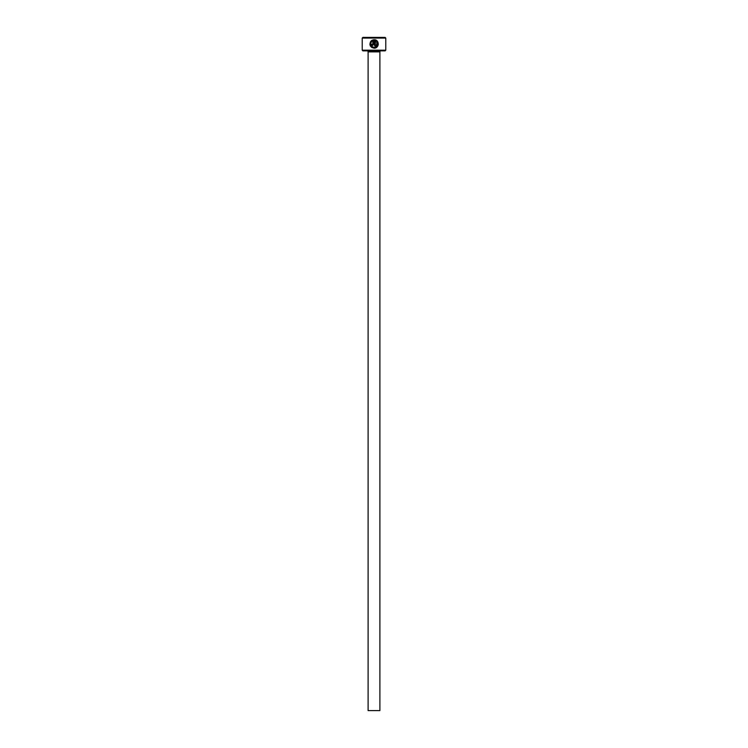 <?xml version="1.0" encoding="UTF-8"?>
<svg xmlns="http://www.w3.org/2000/svg" width="748" height="748" viewBox="0 0 748 748"><rect width="100%" height="100%" fill="white"/><g stroke="black" fill="none" stroke-linecap="round" stroke-linejoin="round"><path stroke-width="1.12" d="M374.084 47.33C378.002 45.834 378.432 43.655 375.356 40.803L375.356 45.637L374.505 45.637L374.505 39.728C379.694 39.971 379.283 48.442 374.084 48.171C370.12 47.227 369.035 44.927 370.802 41.262L371.41 41.86C370.064 44.787 370.961 46.6 374.084 47.33L372.28 46.806M371.85 47.535L375.646 47.872M375.674 47.863L376.992 47.012M377.011 46.993L377.927 45.721M377.946 45.684L378.31 44.141M372.813 44.366L371.971 44.366L372.813 44.366L372.813 40.803L372.008 41.262L371.41 40.663L373.663 39.728L373.663 44.366L372.392 45.637L371.12 44.366L371.971 44.366M385.781 50.191L385.108 50.864L362.892 50.864L362.219 50.191L385.781 50.191L385.781 38.073L362.219 38.073L362.892 37.4L385.108 37.4L385.781 38.073M379.891 710.6L368.11 710.6L368.11 51.874L379.891 51.874L379.891 710.6M367.1 50.864A1.01 1.01 0 0 1 368.11 51.874M380.9 50.864A1.01 1.01 0 0 0 379.891 51.874M362.219 50.191L362.219 38.073M372.008 41.262L372.813 40.803M372.242 40.13L371.41 40.663M369.877 44.366L371.821 47.517M377.048 42.309L376.235 46.554"/></g></svg>

